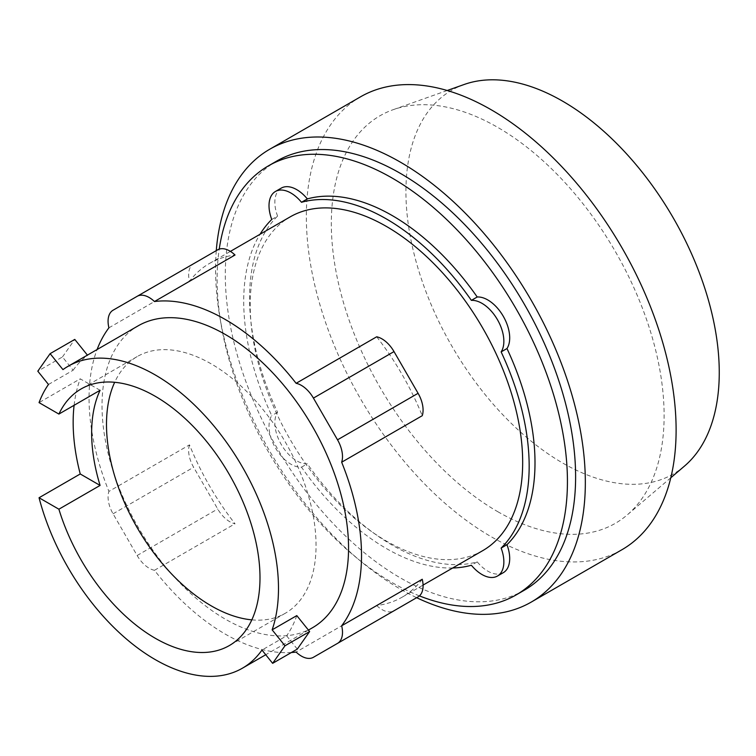 <?xml version="1.0" encoding="UTF-8"?>
<svg xmlns="http://www.w3.org/2000/svg" width="756" height="756" viewBox="0 0 756 756"><rect width="100%" height="100%" fill="white"/><g stroke="black" fill="none" stroke-linecap="round" stroke-linejoin="round"><path stroke-width="0.57" stroke-dasharray="3.78 2.83" d="M251.824 619.863A148.167 85.551 -120 0 0 285.362 613.22A148.167 85.551 -120 0 0 308.07 494.481A148.167 85.551 -120 0 0 211.274 363.92A148.167 85.551 -120 0 0 137.186 356.577A148.167 85.551 -120 0 0 114.666 382.29M48.478 384.464L73.124 370.232L62.455 356.945L37.8 371.187M62.455 356.945L74.778 339.416M87.412 355.122L62.956 369.608M73.124 370.232A174.315 100.642 60 0 1 87.611 355.377M100.085 390.285L80.24 378.832L39.047 402.617M74.097 405.292A174.315 100.642 60 0 1 80.24 378.832M297.297 649.102L286.618 635.824L261.973 650.056M296.796 615.601A174.315 100.642 60 0 1 286.618 635.824M394.008 610.772L418.087 596.862M189.482 444.878A24.088 13.901 -120 0 0 193.63 467.274L217.719 508.986A24.088 13.901 -120 0 0 235.031 523.776A192.667 111.236 60 0 1 189.482 444.878L108.911 491.4A192.667 111.236 60 0 1 97.099 349.527M291.362 652.522A192.667 111.236 60 0 1 225.288 634.123A192.667 111.236 60 0 1 154.46 570.298A24.088 13.901 60 0 1 137.138 555.509L113.06 513.797A24.088 13.901 60 0 1 108.911 491.4M217.719 249.801L193.63 263.712A24.088 13.901 -120 0 0 189.482 281.308A192.667 111.236 60 0 1 209.525 263.428A192.667 111.236 60 0 1 235.031 255.008M312.445 627.773A174.315 100.642 60 0 1 225.288 619.136A174.315 100.642 60 0 1 111.406 465.526A174.315 100.642 60 0 1 138.131 325.845M464.175 84.483A221.565 127.925 -120 0 0 414.874 257.04A221.565 127.925 -120 0 0 562.596 462.974A221.565 127.925 -120 0 0 684.492 466.083M422.245 579.257A192.667 111.236 60 0 1 402.192 597.145A192.667 111.236 60 0 1 376.686 605.556L296.116 652.078M376.686 605.556A24.088 13.901 -120 0 0 393.942 610.801M376.686 336.798A192.667 111.236 60 0 1 422.245 415.696M108.911 327.83L189.482 281.308M113.06 310.225L193.63 263.712L113.06 310.225M154.46 570.298L235.031 523.776M497.722 511.661A235.324 135.863 -120 0 0 627.187 514.959A235.324 135.863 -120 0 0 647.854 323.351A235.324 135.863 -120 0 0 497.722 127.377A235.324 135.863 -120 0 0 393.196 109.677A235.324 135.863 -120 0 0 340.824 292.941A235.324 135.863 -120 0 0 497.722 511.661M482.772 550.623A192.667 111.236 60 0 1 386.439 541.079A192.667 111.236 60 0 1 260.574 371.3A192.667 111.236 60 0 1 290.106 216.915M360.499 96.834A261.463 150.954 -120 0 0 320.412 306.35A261.463 150.954 -120 0 0 491.23 536.751A261.463 150.954 -120 0 0 621.961 549.707M452.693 567.992A201.843 116.537 60 0 1 386.439 548.572A201.843 116.537 60 0 1 301.493 467.161A30.968 17.879 60 0 1 275.42 447.864A30.968 17.879 60 0 1 271.744 415.63A201.843 116.537 60 0 1 260.026 234.275M216.273 250.633A261.463 150.954 -120 0 0 400.453 589.16A261.463 150.954 -120 0 0 416.65 597.694M271.744 219.467L277.584 216.093A30.968 17.879 60 0 1 281.26 188.112M301.493 467.161L307.333 463.797A30.968 17.879 60 0 1 281.26 444.49A30.968 17.879 60 0 1 277.584 412.256A201.843 116.537 60 0 1 277.584 216.093M277.584 412.256L271.744 415.63M503.288 572.679A30.968 17.879 60 0 1 477.216 561.878A201.843 116.537 60 0 1 392.279 545.199A201.843 116.537 60 0 1 307.333 463.797M477.216 561.878L471.375 565.242M524.305 590.209A247.713 143.016 60 0 1 400.453 577.934A247.713 143.016 60 0 1 238.622 359.648A247.713 143.016 60 0 1 276.592 161.151M419.438 595.889A247.713 143.016 60 0 1 392.279 582.659A247.713 143.016 60 0 1 219.231 249.13M137.138 555.509L217.719 508.986M113.06 513.797L193.63 467.274M285.362 613.22L229.304 645.577M137.186 356.577L81.138 388.934M308.439 630.088L265.734 654.734M670.799 477.773L627.187 514.959M447.212 90.503L393.196 109.677M402.192 597.145L423.067 585.087M209.525 263.428L230.4 251.379"/><path stroke-width="1.13" d="M114.666 382.29A148.167 85.551 -120 0 0 211.274 605.877A148.167 85.551 -120 0 0 251.824 619.863M87.412 355.122L74.778 339.416L50.123 353.647L37.8 371.187L48.478 384.464A174.315 100.642 -120 0 0 39.047 402.617L58.892 414.071A148.167 85.551 60 0 1 81.138 388.934A148.167 85.551 60 0 1 155.226 396.276A148.167 85.551 60 0 1 252.022 526.847A148.167 85.551 60 0 1 229.304 645.577A148.167 85.551 60 0 1 155.226 638.234A148.167 85.551 60 0 1 58.892 509.204L39.047 497.75L80.24 473.974A174.315 100.642 60 0 1 74.097 405.292M58.892 414.071L100.085 390.285A148.167 85.551 -120 0 0 100.085 485.428L58.892 509.204M309.62 631.562L284.974 645.794L272.141 629.833L296.796 615.601L309.62 631.562L297.297 649.102L272.642 663.333L284.974 645.794M272.141 629.833A174.315 100.642 -120 0 0 155.226 374.929A174.315 100.642 -120 0 0 68.068 366.291A174.315 100.642 -120 0 0 62.956 369.608L50.123 353.647M80.24 473.974L100.085 485.428M39.047 497.75A174.315 100.642 -120 0 0 155.226 659.591A174.315 100.642 -120 0 0 242.383 668.219A174.315 100.642 -120 0 0 261.973 650.056L272.642 663.333M341.665 462.209L422.245 415.696A24.088 13.901 -120 0 0 418.087 393.3L394.008 351.587A24.088 13.901 -120 0 0 376.686 336.798L296.116 383.311A24.088 13.901 60 0 1 313.428 398.1L337.516 439.822A24.088 13.901 60 0 1 341.665 462.209A192.667 111.236 60 0 1 341.665 625.779L422.245 579.257A24.088 13.901 -120 0 1 418.087 596.862L394.008 610.772A24.088 13.901 -120 0 1 393.942 610.801M97.099 349.527A192.667 111.236 60 0 1 108.911 327.83A24.088 13.901 60 0 1 113.06 310.225L217.719 249.801A24.088 13.901 -120 0 1 235.031 255.008L154.46 301.531A192.667 111.236 60 0 1 225.288 319.495A192.667 111.236 60 0 1 296.116 383.311M68.068 366.291L138.131 325.845A174.315 100.642 60 0 1 225.288 334.473A174.315 100.642 60 0 1 339.17 488.083A174.315 100.642 60 0 1 312.445 627.773L308.439 630.088M670.799 477.773L684.492 466.083A221.565 127.925 -120 0 0 703.949 285.673A221.565 127.925 -120 0 0 562.596 101.153A221.565 127.925 -120 0 0 464.175 84.483L447.212 90.503M313.428 657.285L394.008 610.772L313.428 657.285A24.088 13.901 60 0 1 296.116 652.078A192.667 111.236 60 0 1 291.362 652.522M341.665 625.779A24.088 13.901 60 0 1 337.516 643.384L418.087 596.862M217.719 249.801L137.138 296.324A24.088 13.901 60 0 1 154.46 301.531M230.4 251.379L290.106 216.915A192.667 111.236 60 0 1 386.439 226.45A192.667 111.236 60 0 1 512.303 396.238A192.667 111.236 60 0 1 482.772 550.623L423.067 585.087M416.65 597.694A261.463 150.954 -120 0 0 531.184 602.116L621.961 549.707A261.463 150.954 -120 0 0 662.039 340.191A261.463 150.954 -120 0 0 491.23 109.781A261.463 150.954 -120 0 0 360.499 96.834L269.722 149.244A261.463 150.954 -120 0 0 216.273 250.633M260.026 234.275A201.843 116.537 60 0 1 271.744 219.467A30.968 17.879 60 0 1 275.42 191.485A30.968 17.879 60 0 1 301.493 202.287A201.843 116.537 60 0 1 386.439 218.966A201.843 116.537 60 0 1 471.375 300.368A30.968 17.879 60 0 1 497.448 319.675A30.968 17.879 60 0 1 501.133 351.899A201.843 116.537 60 0 1 501.133 548.072A30.968 17.879 60 0 1 497.448 576.044A30.968 17.879 60 0 1 471.375 565.242A201.843 116.537 60 0 1 452.693 567.992M531.184 602.116A261.463 150.954 -120 0 0 571.262 392.6A261.463 150.954 -120 0 0 400.453 162.19A261.463 150.954 -120 0 0 269.722 149.244M471.375 300.368L477.216 296.995A30.968 17.879 60 0 1 503.288 316.301A30.968 17.879 60 0 1 506.974 348.535L501.133 351.899M275.42 191.485L281.26 188.112A30.968 17.879 60 0 1 307.333 198.913A201.843 116.537 60 0 1 392.279 215.592A201.843 116.537 60 0 1 477.216 296.995M307.333 198.913L301.493 202.287M501.133 548.072L506.974 544.698A30.968 17.879 60 0 1 503.288 572.679L497.448 576.044M506.974 348.535A201.843 116.537 60 0 1 506.974 544.698M219.231 249.13A247.713 143.016 60 0 1 268.418 165.866L276.592 161.151A247.713 143.016 60 0 1 400.453 173.417A247.713 143.016 60 0 1 562.275 391.702A247.713 143.016 60 0 1 524.305 590.209L516.131 594.925A247.713 143.016 60 0 1 419.438 595.889M268.418 165.866A247.713 143.016 60 0 1 392.279 178.132A247.713 143.016 60 0 1 554.101 396.427A247.713 143.016 60 0 1 516.131 594.925M313.428 398.1L394.008 351.587M337.516 439.822L418.087 393.3M265.734 654.734L242.383 668.219"/></g></svg>
